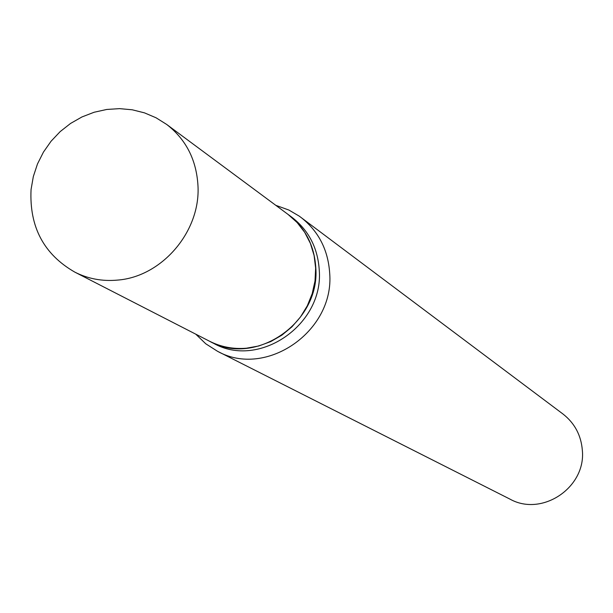 <?xml version="1.0" encoding="UTF-8"?>
<svg xmlns="http://www.w3.org/2000/svg" width="613" height="613" viewBox="0 0 613 613"><rect width="100%" height="100%" fill="white"/><g stroke="black" fill="none" stroke-linecap="round" stroke-linejoin="round"><path stroke-width="0.92" d="M166.69 124.447L288.049 214.412L297.175 222.58L304.699 232.342L310.4 243.407L314.086 255.452L315.641 268.096L315.013 280.961L312.209 293.65L307.32 305.772L300.5 316.944L291.949 326.836L281.934 335.127L270.77 341.571L258.793 345.977L246.388 348.215C233.201 349.31 220.849 346.95 209.324 341.119L74.909 272.172C88.096 278.838 102.287 281.482 117.481 280.103C161.847 276.815 200.589 231.568 197.984 185.869C196.505 159.939 186.068 139.465 166.69 124.447L156.062 117.788L144.492 112.861L132.224 109.788L119.558 108.639L106.762 109.459L94.134 112.248L81.981 116.937L70.572 123.435L60.197 131.588L51.078 141.212L43.454 152.085L37.485 163.947L33.332 176.521L31.064 189.509C29.232 226.841 43.845 254.395 74.909 272.172M288.141 214.481L288.24 214.55C305.167 227.661 314.354 245.384 315.802 267.728C320.338 322.637 255.169 367.317 209.531 341.226L209.431 341.173M288.24 214.55L291.803 217.194C308.661 230.25 317.81 247.89 319.258 270.126C323.787 324.775 258.924 369.233 213.485 343.257L209.531 341.226M275.796 205.324L288.892 210.052L299.182 216.09L562.949 413.99C574.657 423.154 581.124 435.268 582.35 450.34C586.066 487.511 542.022 517.065 510.039 499.158L217.523 351.287L205.792 343.809L195.754 334.162M300.791 217.263C318.522 231.147 328.154 249.828 329.694 273.314C334.537 331.288 265.904 378.558 217.523 351.287"/></g></svg>
